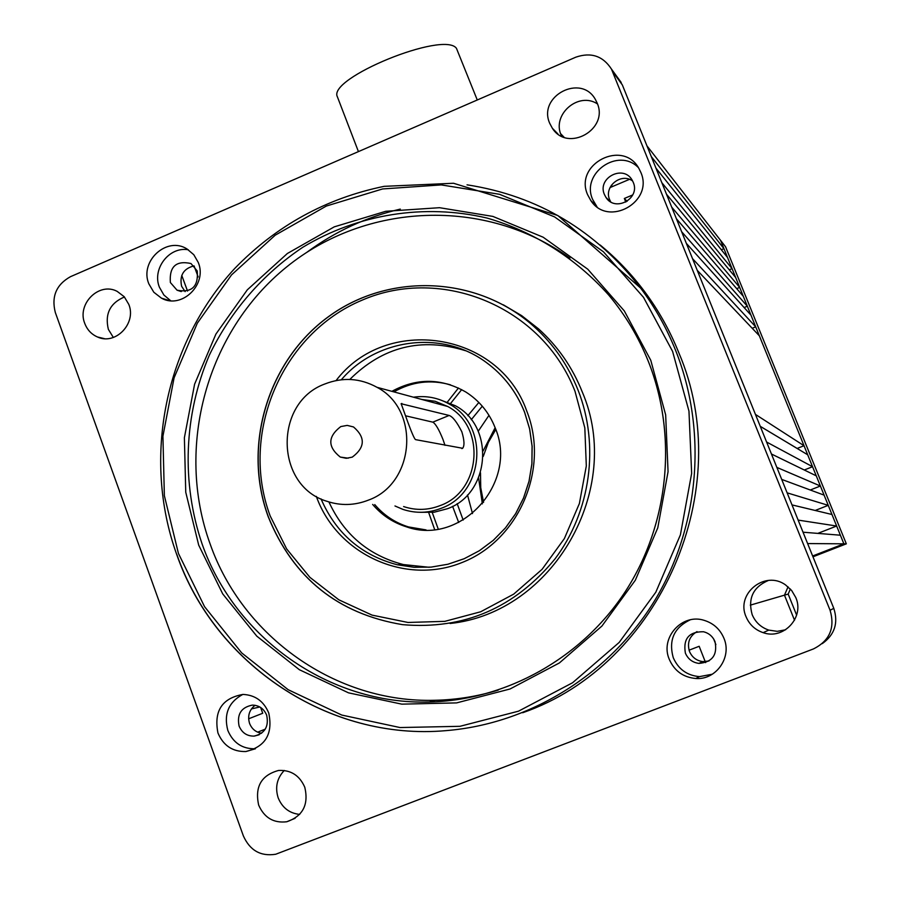 <?xml version="1.0" encoding="UTF-8"?>
<svg xmlns="http://www.w3.org/2000/svg" width="900" height="900" viewBox="0 0 900 900"><rect width="100%" height="100%" fill="white"/><g stroke="black" fill="none" stroke-linecap="round" stroke-linejoin="round"><path stroke-width="1.35" d="M626.299 269.606L625.084 269.235M846.326 543.836L725.569 246.791L646.942 145.834L651.308 156.611L723.938 248.659L720.574 240.379L843.885 543.825L812.633 555.986L843.885 543.825L840.386 535.207L803.036 532.204L807.615 543.566L846.326 543.836L812.97 556.819M790.357 589.005L788.175 594.079L750.308 605.149M796.624 615.127L788.175 594.079M794.52 620.212L784.474 595.17L788.051 586.811L784.474 595.17L794.52 620.212M488.981 415.339L478.204 431.257M467.505 494.966L472.5 513.585M495.787 429.502L488.351 442.406L483.244 456.424M480.488 472.804L480.746 487.733L483.581 502.391M495.135 427.725L483.12 450.945M478.586 477.934L482.366 503.865M337.579 97.335L337.41 96.874C326.981 78.379 443.734 30.622 456.435 48.296L477.27 99.99M449.123 415.451C452.7 416.666 456.941 422.111 461.835 431.775C464.377 440.269 464.647 445.77 462.645 448.279L415.642 439.65C413.1 438.863 402.053 405.405 401.096 403.74L449.123 415.451L432.81 422.156L405.731 415.834M444.994 445.343L442.991 439.493C438.964 429.48 435.566 423.709 432.81 422.156M439.526 399.589L455.423 405.776C495.27 426.634 490.252 493.605 447.525 508.691L434.216 512.212L420.514 512.303M413.438 397.192C426.161 395.404 438.12 397.71 449.314 404.089C489.623 425.194 484.537 492.986 441.304 508.252C428.591 513.202 415.811 513.585 402.975 509.411L394.965 505.969M340.785 426.577C327.668 436.68 327.499 446.85 340.279 457.065L346.252 458.303L352.26 457.132C365.175 447.446 365.591 437.389 353.509 426.949L347.197 425.396L340.785 426.577M421.83 399.465L435.173 401.276L447.649 406.463C486.146 426.364 481.444 490.995 440.269 505.541C428.096 510.289 415.879 510.626 403.605 506.565M324.787 384.007C342.743 376.988 360.157 378.09 377.021 387.315C420.536 409.882 415.069 483.525 368.415 500.119C354.634 505.519 340.808 505.912 326.936 501.3C274.928 485.955 273.645 402.57 324.787 384.007M723.938 248.659L721.316 249.739M732.06 268.639L727.526 257.501L655.954 168.131L661.826 182.655L732.06 268.639L729.259 269.798M739.688 287.415L735.66 277.504L666.495 194.22L671.715 207.146L739.688 287.415L736.695 288.641M747.337 306.236L743.299 296.303L676.406 218.745L681.637 231.716L747.337 306.236L744.12 307.553M755.719 326.846L750.96 315.146L686.34 243.36L692.528 258.649L755.719 326.846L752.22 328.275M804.015 445.714L759.341 335.79L697.241 270.338L755.449 414.405L804.015 445.714L797.153 448.447L760.252 426.319L766.597 442.024L812.554 466.718L807.705 454.793L760.264 426.341M812.554 466.718L804.285 470.002M820.395 486.011L816.255 475.83L771.435 454.005L776.846 467.392L820.395 486.011L810.259 490.005M828.248 505.339L824.107 495.135L781.706 479.407L787.129 492.84L828.248 505.339L815.186 510.469M836.651 526.028L831.971 514.496L792 504.9L798.143 520.099L836.651 526.028L817.808 533.396M194.085 265.928L198.157 276.941M181.755 275.411L187.537 291.082M248.625 718.808L262.721 713.261L260.629 707.467M257.636 732.161L265.286 729.158M698.051 678.51L697.669 677.554M705.6 662.625L699.165 646.29L689.051 650.194M715.883 644.614L713.644 638.944M632.734 194.929L624.341 198.472L625.793 202.095M629.449 179.359L610.02 187.583M564.075 137.25L560.621 133.661M259.808 706.972L251.415 708.93M258.93 734.839L254.362 736.076M612.518 186.525L611.325 185.299M627.086 201.33L624.341 198.472M217.946 732.982C223.357 745.661 232.672 751.849 245.869 751.534C265.511 746.651 273.139 733.804 268.74 712.991C263.767 701.19 255.172 695.002 242.966 694.429C222.041 698.197 213.694 711.045 217.946 732.982M242.786 694.429C228.566 702.146 223.583 714.161 227.835 730.462C233.19 742.972 242.381 749.07 255.42 748.766L245.869 751.534M239.085 726.041C241.976 732.814 246.949 736.166 253.991 736.11C264.825 733.59 269.044 726.615 266.67 715.185C263.914 708.671 259.155 705.319 252.405 705.105C241.2 707.299 236.756 714.274 239.085 726.041M255.049 705.285C249.232 709.965 247.41 715.995 249.559 723.386C251.843 729.011 255.847 732.285 261.585 733.241M148.826 283.815L153.821 292.252L161.46 298.159C181.62 309.577 207.607 284.49 198.281 262.496L193.804 254.722L187.076 249.007C166.95 235.901 139.286 261.169 148.826 283.815M188.314 249.784C169.29 246.218 151.852 268.852 159.412 287.235L163.89 295.02L170.662 300.724M170.37 282.521L177.064 290.205C191.812 292.995 198.54 286.582 197.235 270.956L190.969 263.52C176.051 260.291 169.189 266.625 170.37 282.521M194.029 265.871C183.521 268.582 179.381 275.389 181.609 286.256L185.107 291.611M587.633 194.737L590.839 200.599C608.288 227.644 654.232 201.701 640.755 172.237L639.023 168.683C623.25 138.69 573.727 163.969 587.633 194.737M638.269 167.479C618.097 147.037 580.714 173.396 592.661 199.485L597.004 206.809M604.418 194.513L605.97 197.426C615.251 212.468 640.609 198.472 633.24 182.329L632.137 180.101C623.351 164.183 596.925 177.975 604.418 194.513M632.621 180.979C621.079 172.35 603.63 186.593 609.649 199.699L610.717 201.859M669.285 659.363C674.438 670.972 683.28 677.351 695.812 678.499C716.13 680.141 732.195 657.202 723.938 638.291C720.124 629.303 713.599 623.34 704.374 620.415C682.121 612.923 659.779 637.785 669.285 659.363M690.188 619.852C674.021 627.604 668.396 640.238 673.29 657.776C678.375 669.217 687.094 675.506 699.457 676.631L712.339 674.212M685.373 653.107C687.994 659.081 692.505 662.512 698.906 663.413C712.26 662.231 717.626 654.986 715.028 641.678C712.8 636.491 708.986 633.184 703.575 631.755C689.062 631.541 682.988 638.663 685.373 653.107M697.005 631.609C689.423 636.21 686.914 642.825 689.49 651.465C692.077 657.349 696.521 660.724 702.832 661.613L708.986 660.982M258.671 805.129C264.285 817.774 273.656 823.32 286.774 821.756C302.839 816.199 308.846 804.712 304.796 787.298C299.599 775.418 290.835 769.815 278.516 770.467C261.304 775.215 254.678 786.769 258.671 805.129M284.265 770.467C276.941 778.219 274.905 787.354 278.179 797.861C282.274 807.784 289.44 813.308 299.678 814.41M84.746 323.381C87.188 329.782 91.429 334.316 97.481 336.983C115.414 345.532 136.721 323.438 128.812 304.425L124.211 296.707L117.191 291.386C99.203 281.621 76.691 303.885 84.746 323.381M124.448 296.978C110.081 303.075 104.715 313.864 108.36 329.366L113.344 337.478M549.731 123.356L552.352 128.239C567.619 152.73 609.165 129.409 597.116 102.983L595.519 99.72C581.423 73.147 537.401 96.03 549.731 123.356M597.465 103.927C578.565 91.305 551.711 114.48 561.161 135.169L561.6 136.192M328.928 501.952C344.048 534.679 368.854 555.536 403.369 564.559L429.154 567.281M450.09 623.486C553.039 612.832 624.082 489.274 582.311 392.051C572.479 367.38 557.865 346.298 538.481 328.815L521.663 315.641L503.348 304.83M569.925 258.154C485.269 197.066 366.03 202.376 286.549 267.019C206.831 331.47 174.836 447.075 210.172 544.106C242.73 636.75 335.914 703.305 435.094 700.279C456.491 699.795 477.529 696.409 498.206 690.12M522.686 712.744C660.769 664.954 737.347 488.959 678.769 352.642C669.938 330.671 658.53 310.298 644.546 291.521C631.541 274.129 616.736 258.615 600.131 244.991M746.044 616.714C749.374 624.566 755.077 629.876 763.144 632.655C783.518 640.148 804.746 617.332 795.769 597.499L791.64 590.479L785.621 584.977C765.169 569.846 735.57 593.674 746.044 616.714M768.398 580.444C753.109 587.048 747.709 598.444 752.164 614.633C755.404 622.249 760.939 627.413 768.78 630.101L777.24 631.339L785.621 629.775M372.656 504.439C381.825 515.205 393.12 522.675 406.53 526.86C461.216 546.345 518.906 482.186 495.113 427.68C489.094 412.526 479.34 400.646 465.851 392.04C441.349 378.034 416.689 377.798 391.871 391.343M374.749 504.585C383.895 515.306 395.145 522.754 408.499 526.928L426.037 529.909M450.495 384.829C430.706 379.294 411.84 381.645 393.885 391.894M822.285 643.624C834.66 634.77 838.496 623.014 833.794 608.355L622.35 84.949L616.871 76.522M55.305 312.446C51.266 296.505 56.329 284.591 70.481 276.683L575.854 57.161C591.053 51.975 602.921 55.946 611.449 69.064L830.081 610.268C835.222 627.874 829.688 640.755 813.465 648.923L275.715 854.246C260.696 856.597 249.919 850.489 243.382 835.931L55.305 312.446M465.435 350.685C421.391 337.072 382.838 346.657 349.796 379.451M307.114 252.112C335.261 231.39 366.322 217.058 400.286 209.104M629.595 274.376L637.751 282.791M461.678 389.621L449.944 404.257M432.236 512.438L438.221 529.02M458.696 522.472L452.599 506.329M467.843 415.676L478.856 402.457M482.287 406.192L471.274 419.692M457.166 503.64L463.174 520.065M401.085 403.762L401.861 403.447M336.082 380.565C385.909 314.843 498.848 331.38 526.748 411.007C549.743 468.686 519.053 540.36 461.959 562.556C405.18 585.619 337.309 554.254 316.53 496.957L316.327 496.395M524.576 412.166C516.454 391.781 503.707 375.221 486.338 362.498C442.53 329.771 376.729 338.096 341.325 379.755M268.369 516.836C242.201 445.905 267.907 360.675 328.646 316.609C389.149 272.25 477.202 275.58 533.869 326.441C553.466 344.115 568.226 365.423 578.16 390.364C599.692 445.343 590.738 511.358 555.075 558.821C514.811 607.95 463.973 629.887 402.548 624.656C338.006 613.89 293.299 578.002 268.425 516.994M574.999 391.275C542.419 306.911 442.001 265.477 362.137 300.15C281.779 333.608 239.276 433.53 270.169 515.914L286.627 548.876L309.87 577.316L338.816 599.794L372.06 615.116L408.004 622.462L444.836 621.349L480.679 611.775L513.675 594.146L542.07 569.34L564.368 538.594L579.386 503.527L586.316 465.964L584.82 427.882L574.999 391.275M198.697 545.141L185.749 492.221L184.388 437.715L194.602 384.176L215.91 334.091L247.309 289.834L287.37 253.496L334.249 226.856L385.785 211.286L439.537 207.697L492.885 216.416L543.15 237.206L587.756 269.19L624.296 310.905L650.779 360.304L665.663 414.855L668.059 471.713L657.776 527.85L635.321 580.23L601.909 626.074L559.384 662.951L510.053 688.984L456.581 702.9L401.794 704.149L348.514 692.842L299.396 669.735L256.804 636.165L222.727 593.91L198.697 545.141M648.416 361.575C638.617 337.14 625.376 314.966 608.715 295.054C575.73 258.053 533.678 231.57 487.125 218.081C424.294 203.254 357.851 214.099 302.794 247.275C262.71 274.129 230.569 311.276 209.396 355.039C183.904 414.675 181.181 482.692 202.14 544.095C235.001 637.74 329.108 705.038 429.334 701.989C506.486 700.245 582.131 658.035 625.77 590.884C669.15 523.575 677.689 435.386 648.439 361.642M467.032 184.826C537.851 195.795 595.867 230.422 641.081 288.72C655.211 307.699 666.731 328.286 675.664 350.505C707.535 430.47 699.806 525.87 654.829 600.345C609.536 674.629 529.751 723.814 446.197 730.62C328.624 741.217 214.886 664.155 176.828 554.445M672.581 351.382L643.523 297.36L603.439 251.797L554.591 216.911L499.579 194.31L441.27 184.905L382.579 188.955L326.34 206.044L275.209 235.192L231.547 274.882L197.325 323.19L174.094 377.809L162.922 436.207L164.362 495.675L178.425 553.421L204.581 606.712L241.695 652.916L288.146 689.692L341.786 715.061L400.016 727.549L459.956 726.311L518.501 711.18L572.546 682.774L619.166 642.442L655.796 592.245L680.4 534.859L691.65 473.366L688.961 411.098L672.581 351.382M321.03 498.892C335.959 533.351 361.384 555.311 397.305 564.773L414.09 567.293L431.111 567.113L447.941 564.233L464.186 558.709L479.441 550.676L493.335 540.304L505.519 527.85L515.7 513.619L523.609 497.959L529.065 481.241L531.923 463.882L532.125 446.321L529.661 428.974L524.61 412.256M622.35 84.949L612.653 71.64M833.794 608.355L830.081 610.268M458.46 388.012L446.861 402.728M428.738 512.663L434.632 529.504M337.41 96.874L358.425 151.605M455.423 405.776L449.314 404.089M348.21 458.19L340.279 457.065M447.649 406.463L377.021 387.315M461.846 448.605L462.645 448.279M259.267 734.681L253.991 736.11M169.268 300.566L161.46 298.159M181.271 291.577L177.064 290.205M595.822 205.279L590.839 200.599M609.998 201.398L605.97 197.426M699.457 676.631L695.812 678.499M702.832 661.613L698.906 663.413M295.099 818.314L286.774 821.756M104.276 338.625L97.481 336.983M557.921 133.965L552.352 128.239M486.338 362.498C503.696 375.221 516.442 391.804 524.565 412.223L529.616 428.929L532.08 446.287L531.877 463.871L529.02 481.241L523.553 497.981L515.644 513.664L505.451 527.895L493.267 540.349L479.363 550.721L464.119 558.754L447.874 564.255L431.066 567.124L414.067 567.293L397.305 564.773L403.369 564.559M538.481 328.815L533.869 326.441C477.146 275.558 388.991 272.261 328.489 316.654C267.739 360.765 242.066 446.006 268.301 516.938C293.175 577.98 337.928 613.89 402.548 624.656M608.715 295.054C625.376 314.966 638.617 337.162 648.416 361.62C677.655 435.353 669.139 523.575 625.748 590.906C582.086 658.08 506.441 700.268 429.334 701.989L435.094 700.279M446.197 730.62C328.579 741.251 214.718 664.144 176.67 554.377C141.862 457.515 165.139 343.766 234.585 268.616C276.131 225.743 325.991 198.315 384.176 186.334L453.544 183.263L557.764 215.482L644.546 291.521M768.78 630.101L763.144 632.655M408.499 526.928L406.53 526.86M621.18 82.44L611.449 69.064"/></g></svg>
